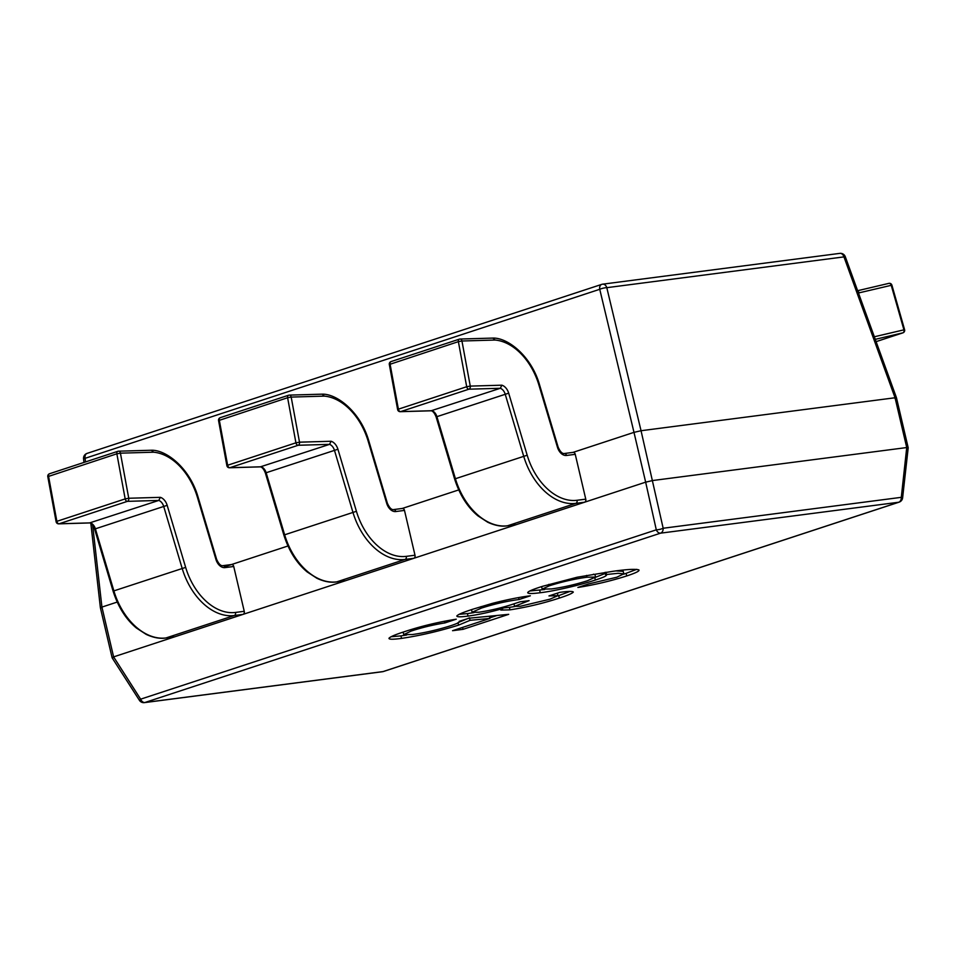 <?xml version="1.0" encoding="UTF-8"?>
<svg xmlns="http://www.w3.org/2000/svg" width="956" height="956" viewBox="0 0 956 956"><rect width="100%" height="100%" fill="white"/><g stroke="black" fill="none" stroke-linecap="round" stroke-linejoin="round"><path stroke-width="1.43" d="M572.871 452.427A2.569 1.876 82.6 0 1 573.122 452.367A2.569 1.876 82.6 0 1 575.249 454.327L566.526 455.462A10.277 6.955 -108.2 0 1 557.456 447.265L538.969 385.208A56.512 38.228 71.8 0 0 495.1 340.037L461.951 341.005A2.569 1.852 -91.7 0 0 460.075 339.033A2.569 2.569 0 0 0 459.346 339.153A2.569 1.733 -108.2 0 0 458.378 341.65L461.951 341.005L470.268 386.105L466.695 386.738L458.378 341.65L389.319 364.499A2.569 2.569 0 0 1 391.04 361.583A2.569 1.733 -108.2 0 1 391.267 361.535M431.252 410.733L500.311 388.279L501.876 385.184A10.277 6.955 -108.2 0 1 508.688 393.167L527.186 455.223A56.512 38.228 71.8 0 0 577.042 500.275L585.765 499.14A2.569 1.876 82.6 0 1 584.546 502.223L516.24 524.653A2.569 1.876 82.6 0 1 515.989 524.713A2.569 1.876 82.6 0 1 515.726 524.725M575.249 454.327L585.765 499.14M495.1 340.037L492.926 338.137M538.969 385.208L539.626 385.065C531.548 356.385 508.353 338.042 493.451 338.065L460.075 339.033A2.569 1.852 -91.7 0 0 459.693 339.093A2.569 1.733 -108.2 0 0 459.346 339.153L391.04 361.583A2.569 1.733 -108.2 0 0 390.072 364.081L398.389 409.168L466.695 386.738A2.569 1.733 -108.2 0 0 466.731 386.917A2.569 1.733 -108.2 0 0 468.93 389.188L400.624 411.618L432.004 410.71A7.708 5.21 -108.2 0 1 436.904 416.625L455.403 478.693A59.081 39.961 71.8 0 0 507.517 525.788L516.24 524.653M400.241 411.689A2.569 2.569 0 0 1 397.636 409.586L398.389 409.168A2.569 1.733 -108.2 0 0 398.425 409.347A2.569 1.733 -108.2 0 0 400.624 411.618A2.569 1.852 -91.7 0 1 400.241 411.689L431.622 410.781M402.106 508.508A2.569 1.876 82.6 0 1 402.356 508.449A2.569 1.876 82.6 0 1 404.484 510.408L395.76 511.544A10.277 6.955 -108.2 0 1 386.702 503.346L368.203 441.29A56.512 38.228 71.8 0 0 324.335 396.119L291.186 397.087A2.569 1.852 -91.7 0 0 289.321 395.115A2.569 2.569 0 0 0 288.593 395.234A2.569 1.733 -108.2 0 0 287.613 397.732L291.186 397.087L299.503 442.174L295.93 442.819L287.613 397.732L218.566 420.58A2.569 2.569 0 0 1 220.286 417.664A2.569 1.733 -108.2 0 1 220.501 417.617M260.486 466.815L329.545 444.361L331.111 441.266A10.277 6.955 -108.2 0 1 337.922 449.248L356.421 511.305A56.512 38.228 71.8 0 0 406.276 556.356L415 555.221A2.569 1.876 82.6 0 1 413.793 558.304L345.486 580.734A2.569 1.876 82.6 0 1 345.236 580.794A2.569 1.876 82.6 0 1 344.973 580.806M404.484 510.408L415 555.221M324.335 396.119L322.172 394.207M368.203 441.29L368.873 441.146C360.794 412.466 337.588 394.123 322.686 394.147L289.321 395.115A2.569 1.852 -91.7 0 0 288.927 395.175A2.569 1.733 -108.2 0 0 288.593 395.234L220.286 417.664A2.569 1.733 -108.2 0 0 219.306 420.162L227.636 465.249L295.93 442.819A2.569 1.733 -108.2 0 0 295.966 442.998A2.569 1.733 -108.2 0 0 298.176 445.269L229.87 467.699L261.239 466.791A7.708 5.21 -108.2 0 1 266.138 472.706L284.637 534.774A59.081 39.961 71.8 0 0 336.763 581.869L345.486 580.734M229.476 467.771A2.569 2.569 0 0 1 226.883 465.668L227.636 465.249A2.569 1.733 -108.2 0 0 227.671 465.429A2.569 1.733 -108.2 0 0 229.87 467.699A2.569 1.852 -91.7 0 1 229.476 467.771L260.857 466.851M231.352 564.59A2.569 1.876 82.6 0 1 231.603 564.53A2.569 1.876 82.6 0 1 233.73 566.49L225.007 567.613A10.277 6.955 -108.2 0 1 215.936 559.427L197.438 497.371A56.512 38.228 71.8 0 0 153.569 452.2L120.432 453.168A2.569 1.852 -91.7 0 0 118.556 451.184A2.569 2.569 0 0 0 117.827 451.316A2.569 1.733 -108.2 0 0 116.859 453.801L120.432 453.168L128.749 498.255L125.176 498.901L116.859 453.801L47.8 476.65A2.569 2.569 0 0 1 49.521 473.746A2.569 1.733 -108.2 0 1 49.748 473.698M89.733 522.884L158.792 500.43L160.357 497.335A10.277 6.955 -108.2 0 1 167.169 505.33L185.655 567.386A56.512 38.228 71.8 0 0 235.511 612.438L244.246 611.302A2.569 1.876 82.6 0 1 243.027 614.385L174.721 636.816A2.569 1.876 82.6 0 1 174.47 636.875A2.569 1.876 82.6 0 1 174.207 636.875M233.73 566.49L244.246 611.302M153.569 452.2L151.407 450.288M197.438 497.371L198.107 497.228C190.029 468.536 166.834 450.204 151.932 450.228L118.556 451.184A2.569 1.852 -91.7 0 0 118.174 451.256A2.569 1.733 -108.2 0 0 117.827 451.316L49.521 473.746A2.569 1.733 -108.2 0 0 48.553 476.243L56.87 521.331L125.176 498.901A2.569 1.733 -108.2 0 0 125.212 499.068A2.569 1.733 -108.2 0 0 127.411 501.35L59.105 523.78L90.485 522.872A7.708 5.21 -108.2 0 1 95.385 528.788L113.872 590.844A59.081 39.961 71.8 0 0 165.997 637.951L174.721 636.816M58.722 523.852A2.569 2.569 0 0 1 56.117 521.749L56.87 521.331A2.569 1.733 -108.2 0 0 56.906 521.51A2.569 1.733 -108.2 0 0 59.105 523.78A2.569 1.852 -91.7 0 1 58.722 523.852L90.103 522.932M874.346 336.763L904.591 329.689L891.9 285.163L859.599 292.727A56.512 38.228 71.8 0 0 858.512 293.145M857.006 290.863L859.599 292.727M459.167 621.352C460.278 622.045 457.41 623.515 450.551 625.786C437.561 629.861 424.834 632.788 412.383 634.545L403.743 634.593L411.068 631.103C421.644 627.59 432.937 624.854 444.958 622.906L456.251 619.189C438.362 622.033 421.261 626.144 404.95 631.51C395.533 634.521 390.203 636.768 388.984 638.261C388.793 639.492 392.976 639.54 401.532 638.393C420.389 635.561 439.39 631.139 458.569 625.128L470.041 620.325L489.89 618.436L452.558 630.697L463.027 629.335L508.7 614.338L468.978 618.221L459.334 621.292M456.884 615.867C456.562 617.038 460.278 617.11 468.022 616.082C478.036 614.78 489.436 612.318 502.247 608.709L500.825 610.071L509.978 609.856C526.875 607.239 543.331 603.32 559.332 598.086C567.613 595.421 572.274 593.413 573.313 592.075C572.668 591.107 568.151 591.202 559.762 592.373L548.959 595.923L557.969 595.66L549.831 599.221L520.315 606.271L514.567 606.319L529.122 600.643L520.1 601.814L514.687 603.583C503.191 607.49 491.253 610.37 478.872 612.234L472.109 612.246L481.382 608.112C494.228 604.001 506.788 601.145 519.06 599.508L530.353 595.803C519.873 597.07 507.206 599.591 492.376 603.367L473.328 609.056C463.875 612.055 458.39 614.326 456.884 615.867L456.86 616.19M588.681 583.913L577.878 587.462C594.441 584.881 610.717 581.045 626.718 575.954C635.871 572.931 639.911 570.911 638.847 569.895C635.513 568.868 626.897 569.334 613.023 571.294L577.173 577.221L542.673 586.279C533.185 589.231 528.202 591.334 527.712 592.612C527.843 593.76 532.026 593.795 540.26 592.732C554.396 591.095 580.423 585.012 595.349 580.029C604.706 577.018 608.1 575.213 605.518 574.616L618.03 573.313L623.826 573.839L616.74 577.245L588.681 583.913M606.594 575.07L605.518 574.616L604.993 572.393M652.733 480.521L906.73 447.551L895.055 397.756L641.046 430.726L663.165 528.25L901.293 497.335L902.619 497.837L908.2 447.79L896.441 397.672L845.295 256.722A5.138 5.138 0 0 0 839.81 253.376A5.138 3.752 -97.4 0 1 843.957 256.889L845.295 256.722M117.182 602.077L101.933 607.084L113.609 656.88L645.659 482.159L633.983 432.363L572.991 452.391M458.701 489.926L402.237 508.473M287.947 545.995L224.684 566.777M83.961 462.441L83.554 458.856L85.096 458.318L599.747 289.298L633.983 432.363L641.046 430.726L606.797 287.672A5.138 3.752 -97.4 0 0 602.65 284.171A5.138 3.752 -97.4 0 0 602.149 284.279A5.138 3.477 -108.2 0 0 601.706 284.386A5.138 3.477 -108.2 0 0 599.747 289.298A5.138 1.076 -13.5 0 1 606.797 287.672L843.957 256.889L895.055 397.756C896.895 397.445 896.859 397.684 894.947 398.473M101.933 607.084L101.922 607.096C99.962 607.658 99.926 607.908 101.802 607.825M90.856 523.494L100.38 607.717L112.139 657.848L139.409 700.306A5.138 5.138 0 0 0 144.392 702.624L382.52 671.71A5.138 5.138 0 0 0 383.464 671.494L899.118 502.151A5.138 3.477 71.8 0 1 898.688 502.247L660.56 533.161L144.906 702.505L383.033 671.59L898.688 502.247A5.138 3.752 -97.4 0 0 901.293 497.335L906.73 447.551M139.409 700.306L140.64 699.171L656.294 529.827L645.659 482.159M113.609 656.88L140.64 699.171A5.138 3.477 -108.2 0 0 144.906 702.505A5.138 3.752 -97.4 0 1 144.392 702.624M906.838 447.539C908.654 447.671 908.618 447.91 906.73 448.245M656.294 529.827A5.138 1.243 -12.4 0 0 663.165 528.25A5.138 3.752 -97.4 0 1 660.56 533.161A5.138 3.477 71.8 0 1 656.294 529.827M113.394 657.632C111.721 658.11 111.756 657.871 113.501 656.927M645.766 482.135L652.637 480.545M623.647 574.245L636.732 569.334M529.66 590.999L544.633 589.517M595.504 577.293L605.244 573.433M616.07 570.911L623.24 571.353L623.826 573.839M593.449 574.197L594.979 574.58L595.564 577.066L587.319 580.782C575.142 584.606 563.227 587.319 551.564 588.932L542.183 589.111L549.27 585.813C562.104 581.774 574.664 578.906 586.948 577.221L595.564 577.066M605.985 572.25L606.486 574.389M594.835 577.83L595.349 580.029M539.674 590.246L540.26 592.732M626.132 573.469L626.718 575.954M548.923 584.343L549.27 585.813M586.518 575.404L586.948 577.221M522.968 601.444L523.231 602.579M513.981 603.834L514.567 606.319M557.384 593.15L557.969 595.66M557.922 595.863L558.746 595.6L559.332 598.086M558.746 595.6L570.015 591.405M502.557 608.004L509.393 607.371L509.978 609.856M509.393 607.371L514.842 606.522M502.402 607.311L502.713 608.649M501.936 607.442L502.247 608.709M459.095 614.314L467.436 613.597L468.022 616.082M467.436 613.597L473.913 612.629M518.618 597.608L519.06 599.508M481.035 606.606L481.382 608.112M472.109 612.246L471.523 609.653M489.376 616.226L489.89 618.436M469.527 618.173L470.041 620.325M458.044 622.882L458.569 625.128M457.984 622.643L469.456 617.839M391.016 636.732L400.946 635.895L401.532 638.393M400.946 635.895L406.718 635.011M444.552 621.197L444.958 622.906M410.733 629.681L411.068 631.103M403.157 632.107L403.743 634.593M489.759 617.875L497.06 615.473M462.573 627.411L463.027 629.335M584.546 502.223L575.823 503.358A59.081 39.961 -108.2 0 1 523.697 456.263L505.21 394.195A7.708 5.21 71.8 0 0 500.311 388.279L468.93 389.188A2.569 1.852 -91.7 0 0 470.268 386.105L501.876 385.184M508.688 393.167L436.115 416.924C434.681 413.291 433.044 411.211 431.18 410.71M527.186 455.223L454.614 478.98L436.115 416.924M577.042 500.275A2.569 1.876 -97.4 0 1 575.823 503.358L507.517 525.788A2.569 1.876 -97.4 0 1 507.266 525.848L515.989 524.713M566.526 455.462A2.569 1.876 -97.4 0 0 564.399 453.502L573.122 452.367M557.456 447.265L558.125 447.121L539.626 385.065M506.979 525.86A2.569 1.876 -97.4 0 0 507.266 525.848C501.434 526.756 494.933 525.549 487.751 522.251L477.964 515.881C467.484 507.206 459.705 494.909 454.614 478.98M413.793 558.304L405.057 559.439A59.081 39.961 -108.2 0 1 352.943 512.332L334.445 450.276A7.708 5.21 71.8 0 0 329.545 444.361L298.176 445.269A2.569 1.852 -91.7 0 0 299.503 442.174L331.111 441.266M337.922 449.248L265.362 473.005C263.928 469.36 262.279 467.293 260.414 466.791M356.421 511.305L283.86 535.061L265.362 473.005M406.276 556.356A2.569 1.876 -97.4 0 1 405.057 559.439L336.763 581.869A2.569 1.876 -97.4 0 1 336.5 581.929L345.236 580.794M395.76 511.544A2.569 1.876 -97.4 0 0 393.633 509.584L402.356 508.449M386.702 503.346L387.359 503.203L368.873 441.146M336.213 581.929A2.569 1.876 -97.4 0 0 336.5 581.929C330.668 582.825 324.168 581.63 316.998 578.332L307.211 571.963C296.719 563.287 288.939 550.991 283.86 535.061M243.027 614.385L234.304 615.521A59.081 39.961 -108.2 0 1 182.178 568.414L163.679 506.357A7.708 5.21 71.8 0 0 158.792 500.43L127.411 501.35A2.569 1.852 -91.7 0 0 128.749 498.255L160.357 497.335M167.169 505.33L94.596 529.074C93.162 525.442 91.513 523.374 89.661 522.872M185.655 567.386L113.095 591.143L94.596 529.074M235.511 612.438A2.569 1.876 -97.4 0 1 234.304 615.521L165.997 637.951A2.569 1.876 -97.4 0 1 165.746 638.01L174.47 636.875M225.007 567.613A2.569 1.876 -97.4 0 0 222.879 565.665L231.603 564.53M215.936 559.427L216.606 559.284L198.107 497.228M165.46 638.01A2.569 1.876 -97.4 0 0 165.746 638.01C159.915 638.907 153.402 637.712 146.232 634.414L136.445 628.044C125.965 619.368 118.186 607.06 113.095 591.143M875.278 339.344L902.834 332.855A2.569 1.733 71.8 0 0 902.93 332.831L876.114 341.639L902.834 332.855A2.569 1.888 76.8 0 0 903.922 329.796L891.219 285.282A2.569 1.888 76.8 0 0 888.841 283.37A2.569 1.888 76.8 0 0 888.722 283.394L857.64 290.72M87.486 453.299A5.138 3.477 71.8 0 0 87.056 453.395A5.138 3.477 71.8 0 0 85.096 458.318L85.502 461.927M92.66 525.226L101.922 607.096M383.464 671.494A5.138 3.477 -108.2 0 1 383.033 671.59A5.138 3.752 -97.4 0 1 382.52 671.71M564.399 453.502C562.283 453.873 560.192 451.746 558.125 447.121M397.636 409.586L389.319 364.499M393.633 509.584C391.518 509.954 389.427 507.827 387.359 503.203M226.883 465.668L218.566 420.58M222.879 565.665C220.764 566.036 218.673 563.909 216.606 559.284M56.117 521.749L47.8 476.65M891.9 285.163A2.569 2.569 0 0 0 888.841 283.37L857.628 290.708M902.93 332.831A2.569 2.569 0 0 0 904.591 329.689M899.118 502.151A5.138 5.138 0 0 0 902.619 497.837M83.554 458.856A5.138 5.138 0 0 1 87.056 453.395L601.706 284.386A5.138 5.138 0 0 1 602.65 284.171L839.81 253.376M541.598 586.625L542.183 589.111"/></g></svg>

